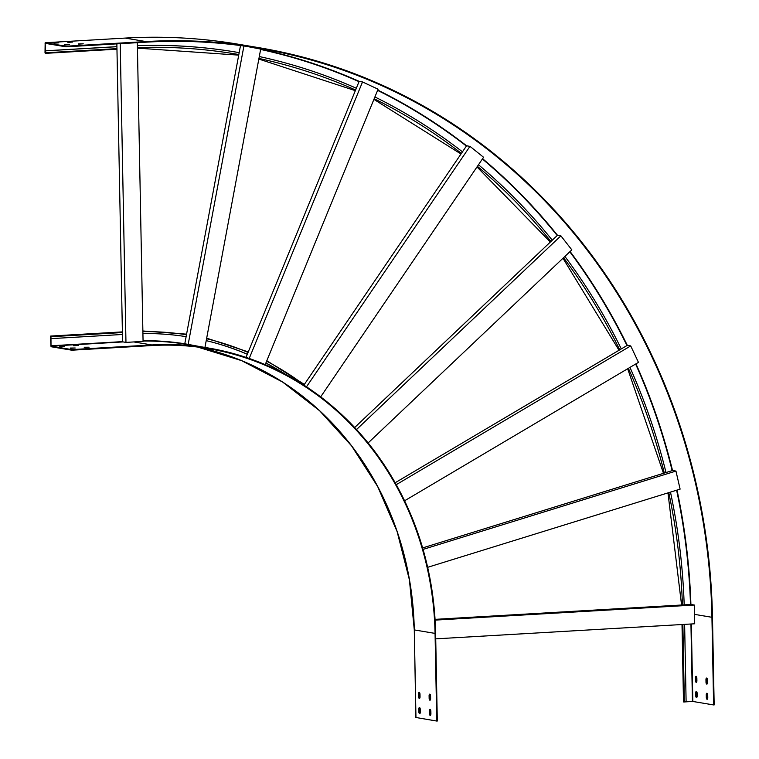 <?xml version="1.0" encoding="UTF-8"?>
<svg xmlns="http://www.w3.org/2000/svg" width="759" height="759" viewBox="0 0 759 759"><rect width="100%" height="100%" fill="white"/><g stroke="black" fill="none" stroke-linecap="round" stroke-linejoin="round"><path stroke-width="1.14" d="M435.723 638.85L694.703 623.784L694.343 605.037L690.956 604.468L435.049 619.353M694.343 605.037L435.097 620.112M684.627 624.363L686.117 701.876L683.85 701.895M404.594 500.788L638.461 362.366L630.71 345.914L627.323 345.345L395.173 482.743M630.71 345.914L396.255 484.678M629.951 367.403A602.181 545.958 -80.5 0 1 666.004 472.534L422.63 547.922M427.649 567.324L680.111 489.128L675.956 471.073L672.569 470.504L666.004 472.534M675.956 471.073L423.057 549.412M670.482 492.107A602.181 545.958 -80.5 0 1 684.191 604.857M320.678 396.862L483.568 157.265L469.963 146.354L466.576 145.785L304.074 384.832A315.232 285.801 99.5 0 0 266.618 361.199M469.963 146.354L306.494 386.815M478.474 164.75A602.181 545.958 -80.5 0 1 552.286 240.195L354.671 427.516M368.124 442.962L571.831 249.863L560.882 235.831L557.495 235.262L552.286 240.195M560.882 235.831L356.54 429.528M564.895 256.438A602.181 545.958 -80.5 0 1 621.289 348.922M116.858 43.87L116.914 46.707L45.474 50.862L45.189 43.339L65.986 46.821L65.976 46.214L45.16 42.732L45.009 52.703L45.293 53.358L45.512 52.788L45.474 50.862M116.914 46.707L122.398 332.556L50.967 336.711L51.014 346.113L71.801 349.595L71.811 350.203L51.033 346.721L50.455 336.626L50.673 336.057L50.967 336.711M122.398 332.556L122.578 341.825L125.966 342.394L120.226 43.671M137.341 42.675L143.072 341.398L125.966 342.394M137.398 45.654A602.181 545.958 -80.5 0 1 236.533 52.181A602.181 545.958 -80.5 0 1 239.18 52.637L186.467 334.757A315.232 285.801 99.5 0 0 142.882 331.636M186.467 334.757L186.116 336.654A313.296 284.046 99.5 0 0 142.92 333.562M374.908 96.962A602.181 545.958 -80.5 0 1 462.468 151.828M259.303 56.545A602.181 545.958 -80.5 0 1 356.322 88.243L248.06 352.432A315.232 285.801 99.5 0 0 206.581 338.742M65.976 46.214L145.965 41.565A610.321 553.339 -80.5 0 1 258.534 47.618A610.321 553.339 -80.5 0 1 712.483 617.266L714.172 704.912L713.612 704.94L711.933 617.295A609.705 552.78 -80.5 0 0 258.439 48.225A609.705 552.78 -80.5 0 0 145.975 42.172L65.986 46.821M137.398 45.606A602.181 545.958 -80.5 0 1 236.286 52.143A602.181 545.958 -80.5 0 1 236.41 52.162M64.562 44.677L69.392 44.629L64.562 44.952M78.433 43.87L83.262 43.823L78.433 44.145M53.974 42.902L58.813 42.855L53.984 43.178M67.845 42.096L72.684 42.049L67.855 42.371M116.914 46.65L45.217 50.815M686.117 701.819L692.834 701.458L713.612 704.94M707.17 693.337A1.784 0.74 -93.3 0 0 706.8 694.836L706.857 697.369A1.784 0.74 -93.3 0 0 707.416 699.162M706.876 678.138A1.784 0.74 -93.3 0 0 706.515 679.637L706.563 682.17A1.784 0.74 -93.3 0 0 707.122 683.963M696.591 691.563A1.784 0.74 -93.3 0 0 696.221 693.062L696.269 695.595A1.784 0.74 -93.3 0 0 696.828 697.388M696.297 676.364A1.784 0.74 -93.3 0 0 695.927 677.863L695.984 680.396A1.784 0.74 -93.3 0 0 696.534 682.189M706.297 697.407A1.784 0.74 -93.3 0 0 707.141 699.305A1.784 0.74 -93.3 0 0 707.777 697.654L707.73 695.121A1.784 0.74 -93.3 0 0 706.885 693.223A1.784 0.74 -93.3 0 0 706.25 694.874L706.297 697.407L706.857 697.369M706.003 682.208A1.784 0.74 -93.3 0 0 706.847 684.106A1.784 0.74 -93.3 0 0 707.492 682.455L707.435 679.922A1.784 0.74 -93.3 0 0 706.591 678.024A1.784 0.74 -93.3 0 0 705.955 679.675L706.003 682.208L706.563 682.17M695.718 695.633A1.784 0.74 -93.3 0 0 696.563 697.53A1.784 0.74 -93.3 0 0 697.198 695.88L697.151 693.346A1.784 0.74 -93.3 0 0 696.307 691.449A1.784 0.74 -93.3 0 0 695.671 693.1L695.718 695.633L696.269 695.595M695.424 680.434A1.784 0.74 -93.3 0 0 696.269 682.332A1.784 0.74 -93.3 0 0 696.904 680.681L696.857 678.148A1.784 0.74 -93.3 0 0 696.012 676.25A1.784 0.74 -93.3 0 0 695.377 677.901L695.424 680.434L695.984 680.396M265.214 364.633L378.086 89.192L362.517 81.953L359.13 81.393L356.322 88.243M240.508 45.549L239.18 52.637M248.06 352.432L246.03 357.385M362.517 81.953L249.208 358.466M285.839 374.51A313.296 284.046 99.5 0 0 265.887 362.982M186.116 336.654L184.788 343.77L200.158 346.635M243.914 46.005L188.166 344.406M200.367 346.664L184.788 343.77A306.076 277.5 99.5 0 0 143.062 340.715M246.466 46.365L260.698 49.079L204.949 347.432M247.33 354.216A313.296 284.046 99.5 0 0 206.22 340.639A313.296 284.046 99.5 0 1 247.301 354.273M143.062 341.047A305.773 277.225 99.5 0 1 187.407 344.491L208.194 347.973A305.773 277.225 99.5 0 1 435.619 633.367L437.298 721.022L436.748 721.05L435.059 633.404A305.156 276.665 99.5 0 0 208.089 348.58A305.156 276.665 99.5 0 0 151.8 345.554L71.811 350.203M208.194 347.973A305.773 277.225 99.5 0 0 151.791 344.947L71.801 349.595M284.691 373.902A313.296 284.046 99.5 0 0 265.859 363.058M436.748 721.05L415.96 717.502M429.433 713.507A1.784 0.74 -93.3 0 0 430.277 715.414A1.784 0.74 -93.3 0 0 430.913 713.764L430.865 711.23A1.784 0.74 -93.3 0 0 430.021 709.323A1.784 0.74 -93.3 0 0 429.385 710.974L429.433 713.507L429.983 713.479A1.784 0.74 -93.3 0 0 430.543 715.263M429.139 698.308A1.784 0.74 -93.3 0 0 429.983 700.215A1.784 0.74 -93.3 0 0 430.619 698.555L430.571 696.022A1.784 0.74 -93.3 0 0 429.727 694.124A1.784 0.74 -93.3 0 0 429.091 695.775L429.139 698.308L429.689 698.28A1.784 0.74 -93.3 0 0 430.249 700.064M418.845 711.733A1.784 0.74 -93.3 0 0 419.689 713.64A1.784 0.74 -93.3 0 0 420.325 711.989L420.277 709.456A1.784 0.74 -93.3 0 0 419.433 707.549A1.784 0.74 -93.3 0 0 418.797 709.2L418.845 711.733L419.404 711.705A1.784 0.74 -93.3 0 0 419.964 713.488M418.56 696.534A1.784 0.74 -93.3 0 0 419.404 698.441A1.784 0.74 -93.3 0 0 420.04 696.79L419.993 694.257A1.784 0.74 -93.3 0 0 419.148 692.35A1.784 0.74 -93.3 0 0 418.503 694.001L418.56 696.534L419.11 696.506A1.784 0.74 -93.3 0 0 419.67 698.289M430.306 709.437A1.784 0.74 -93.3 0 0 429.936 710.946L429.983 713.479M430.011 694.238A1.784 0.74 -93.3 0 0 429.641 695.747L429.689 698.28M419.718 707.663A1.784 0.74 -93.3 0 0 419.357 709.172L419.404 711.705M419.433 692.464A1.784 0.74 -93.3 0 0 419.063 693.973L419.11 696.506M122.436 334.482L51.005 338.637M70.388 348.058L75.217 348.011L70.388 348.334M84.258 347.252L89.088 347.205L84.258 347.527M59.8 346.284L64.638 346.237L59.809 346.559M73.67 345.478L78.509 345.43L73.68 345.753M682.872 624.467L684.362 701.98M628.386 368.333A600.246 544.203 -80.5 0 1 664.296 473.066M668.774 492.638A600.246 544.203 -80.5 0 1 682.426 604.961M477.411 166.316A600.246 544.203 -80.5 0 1 550.939 241.476M563.548 257.718A600.246 544.203 -80.5 0 1 619.724 349.842M137.436 47.58A600.246 544.203 -80.5 0 1 238.829 54.534M374.178 98.736A600.246 544.203 -80.5 0 1 461.406 153.403M258.942 58.452A600.246 544.203 -80.5 0 1 355.591 90.027M145.965 41.565L125.188 38.083A610.321 553.339 -80.5 0 1 237.757 44.136L258.534 47.618M694.523 614.373L711.933 617.295M248.022 46.593A609.705 552.78 -80.5 0 1 257.159 48.405M260.679 49.155A609.705 552.78 -80.5 0 1 359.32 81.422M377.735 90.065A609.705 552.78 -80.5 0 1 466.614 145.785M482.591 158.688A609.705 552.78 -80.5 0 1 557.486 235.271M570.094 251.514A609.705 552.78 -80.5 0 1 627.304 345.354M635.957 363.846A609.705 552.78 -80.5 0 1 672.531 470.514M677.009 490.086A609.705 552.78 -80.5 0 1 690.908 604.468M260.622 49.458A609.401 552.505 -80.5 0 1 359.026 81.659M377.603 90.378A609.401 552.505 -80.5 0 1 466.387 146.07M482.382 158.992A609.401 552.505 -80.5 0 1 557.21 235.527M569.81 251.779A609.401 552.505 -80.5 0 1 626.962 345.563M635.625 364.045A609.401 552.505 -80.5 0 1 672.142 470.637M676.62 490.21A609.401 552.505 -80.5 0 1 690.5 604.496M45.189 42.732L125.112 38.083M46.422 43.548L45.085 43.624M690.937 624.002L692.426 701.458M116.952 48.633L45.512 52.788M691.345 623.974L692.834 701.458M695.377 677.901L695.927 677.863M695.671 693.1L696.221 693.062M705.955 679.675L706.515 679.637M706.25 694.874L706.8 694.836M435.059 633.404L414.281 629.913A305.156 276.665 99.5 0 0 197.663 347.053L241.561 360.62L282.595 382.033L319.605 410.723L351.597 445.884L377.678 486.557L397.128 531.623L409.414 579.838L414.281 629.856M133.85 341.939L151.791 344.947M415.96 717.568L414.281 629.913L415.885 717.54M122.578 341.616L50.881 345.791M419.063 693.973L418.503 694.001M419.357 709.172L418.797 709.2M429.641 695.747L429.091 695.775M429.936 710.946L429.385 710.974M123.129 341.92L51.014 346.113M137.445 48.14L238.715 55.132M258.828 59.06L355.335 90.653M373.921 99.372L460.988 154.001M476.984 166.933L550.37 242.017M562.969 258.269L619.012 350.26M627.665 368.76L663.489 473.322M667.967 492.885L681.573 605.018M45.16 42.732L125.15 38.083C162.995 35.891 200.528 37.912 237.757 44.136M116.962 49.183L45.293 53.358M682.009 624.515L683.498 701.952M304.35 384.424L266.817 360.715M248.269 351.92L206.685 338.153M186.581 334.159L142.872 330.981M122.389 331.892L50.673 336.057"/></g></svg>
